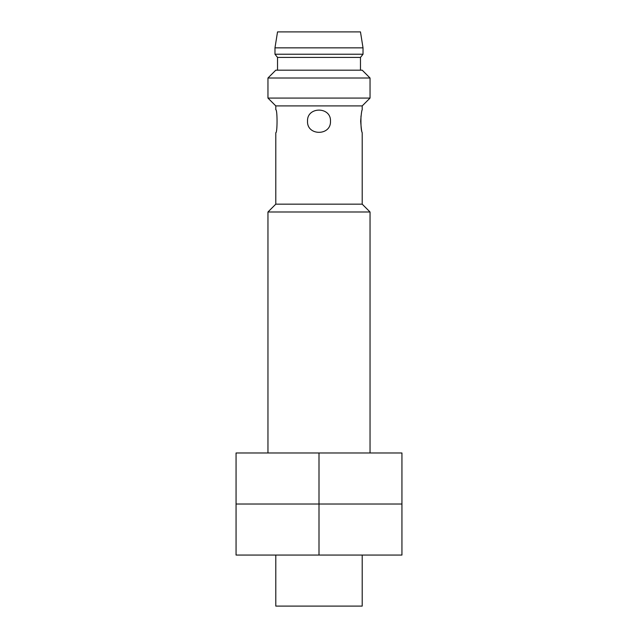 <?xml version="1.0" encoding="UTF-8"?>
<svg xmlns="http://www.w3.org/2000/svg" width="638" height="638" viewBox="0 0 638 638"><rect width="100%" height="100%" fill="white"/><g stroke="black" fill="none" stroke-linecap="round" stroke-linejoin="round"><path stroke-width="0.96" d="M362.209 105.908L362.209 109.736C361.698 110.422 361.188 114.25 360.661 121.22C361.18 128.182 361.698 132.01 362.209 132.704L362.209 204.16L275.791 204.16L275.791 132.704C277.466 133.374 277.466 109.058 275.791 109.736L275.791 105.908L362.209 105.908L370.04 98.077L370.04 78.011L267.96 78.011L267.96 98.077L370.04 98.077M362.209 132.704C361.164 130.91 360.757 125.359 360.996 116.044M307.516 121.22C306.822 136.03 331.17 136.022 330.484 121.228C331.186 106.426 306.83 106.402 307.516 121.22M275.791 555.06L275.791 606.1L362.209 606.1L362.209 555.06M267.96 452.98L267.96 211.991L370.04 211.991L370.04 452.98M362.209 204.16L370.04 211.991M267.96 78.011L275.791 70.18L362.209 70.18L370.04 78.011M277.53 70.18L277.53 57.42L360.47 57.42L363.022 54.23L363.022 47.85L274.978 47.85L274.978 54.23L363.022 54.23M360.47 70.18L360.47 57.42M274.978 47.85L277.53 31.9L360.47 31.9L363.022 47.85M319 555.06L401.94 555.06L401.94 504.02L319 504.02L319 555.06L236.06 555.06L236.06 504.02L401.94 504.02L401.94 452.98L236.06 452.98L236.06 504.02L319 504.02L319 452.98M275.791 204.16L267.96 211.991M275.791 105.908L267.96 98.077M277.53 57.42L274.978 54.23"/></g></svg>
